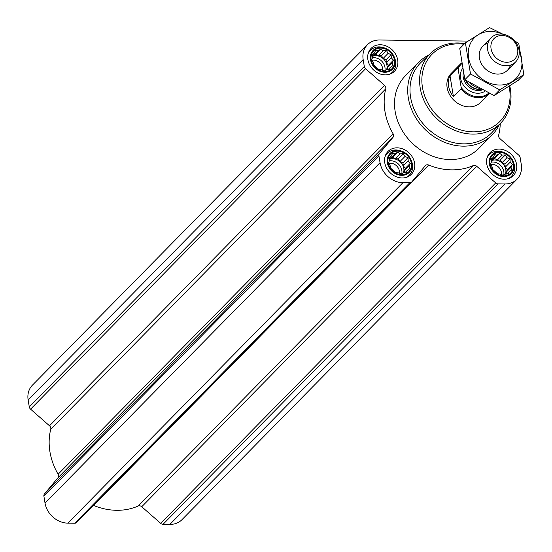 <?xml version="1.0" encoding="UTF-8"?>
<svg xmlns="http://www.w3.org/2000/svg" width="552" height="552" viewBox="0 0 552 552"><rect width="100%" height="100%" fill="white"/><g stroke="black" fill="none" stroke-linecap="round" stroke-linejoin="round"><path stroke-width="0.83" d="M468.082 41.083L379.541 39.999A21.521 18.03 44.5 0 0 367.446 44.726A21.521 18.03 44.5 0 0 363.175 59.581L364.299 66.481A3.443 2.884 44.5 0 0 365.59 68.731L384.523 85.353L49.507 425.785A3.443 2.884 44.5 0 1 50.749 429.27A62.838 52.647 44.5 0 0 58.119 474.272A3.443 2.884 44.5 0 1 58.015 477.735L44.45 493.957A3.443 2.884 44.5 0 0 43.905 496.193L45.029 503.086A21.521 18.03 44.5 0 0 67.889 523.151L74.713 523.234A3.443 2.884 44.5 0 0 76.652 522.482A3.443 2.884 44.5 0 0 76.783 522.33L411.523 182.181M384.523 85.353A3.443 2.884 44.5 0 1 385.765 88.837A62.838 52.647 44.5 0 0 393.134 133.839A3.443 2.884 44.5 0 1 393.031 137.303L379.472 153.532A3.443 2.884 44.5 0 0 378.92 155.761L380.052 162.661A21.521 18.03 44.5 0 0 402.912 182.719L409.736 182.802A3.443 2.884 44.5 0 0 411.668 182.05A3.443 2.884 44.5 0 0 411.799 181.905L425.364 165.676A3.443 2.884 44.5 0 1 425.495 165.531A3.443 2.884 44.5 0 1 428.69 165.041A62.838 52.647 44.5 0 0 473.216 165.586A3.443 2.884 44.5 0 1 476.762 166.311L141.74 506.736L160.68 523.358A3.443 2.884 44.5 0 0 163.054 524.317L169.878 524.4A21.521 18.03 44.5 0 0 181.967 519.673L516.989 179.241A21.521 18.03 44.5 0 0 521.267 164.386L520.136 157.492A3.443 2.884 44.5 0 0 518.846 155.236L499.912 138.614A3.443 2.884 44.5 0 1 498.67 135.13A62.838 52.647 44.5 0 0 500.25 123.607M141.74 506.736A3.443 2.884 44.5 0 0 138.193 506.018A62.838 52.647 44.5 0 1 93.667 505.473A3.443 2.884 44.5 0 0 93.46 505.397M367.446 44.726L32.423 385.158A21.521 18.03 44.5 0 0 28.152 400.014L29.284 406.907A3.443 2.884 44.5 0 0 30.567 409.163L49.507 425.785M494.475 154.746L497.117 155.064L499.67 153.346L502.161 155.126L505.349 154.884L506.95 157.727L509.986 158.948L510.193 162.171L512.339 164.461L511.028 167.27L511.787 169.94L509.234 171.658L508.468 173.908L505.28 174.149L503.272 175.315L500.236 174.094L497.593 173.776L492.957 169.705L492.205 167.042L490.604 164.199L491.37 161.943L491.156 158.721L493.164 157.555L494.475 154.746M490.038 164.006A12.737 10.674 -135.5 0 1 505.791 154.056A12.737 10.674 -135.5 0 1 509.123 174.384A12.737 10.674 -135.5 0 1 490.038 164.006M392.493 153.497L395.128 153.815L397.688 152.097L400.179 153.877L403.36 153.635L404.961 156.478L407.997 157.7L408.211 160.922L410.357 163.213L409.046 166.021L409.798 168.691L407.245 170.409L406.479 172.666L403.291 172.907L401.283 174.066L398.247 172.845L395.605 172.528L390.968 168.457L390.216 165.793L388.615 162.95L389.381 160.694L389.174 157.472L391.182 156.306L392.493 153.497M388.056 162.757A12.737 10.674 -135.5 0 1 403.809 152.807A12.737 10.674 -135.5 0 1 407.134 173.135A12.737 10.674 -135.5 0 1 388.056 162.757M375.608 50.425L378.251 50.736L380.804 49.018L383.295 50.798L386.483 50.556L388.084 53.399L391.12 54.627L391.327 57.85L393.472 60.133L392.161 62.949L392.921 65.612L390.367 67.33L389.602 69.586L386.414 69.828L384.406 70.987L381.37 69.766L378.727 69.455L374.09 65.384L373.338 62.714L371.737 59.871L372.503 57.615L372.289 54.393L374.297 53.233L375.608 50.425M371.172 59.678A12.737 10.674 -135.5 0 1 386.924 49.728A12.737 10.674 -135.5 0 1 390.257 70.056A12.737 10.674 -135.5 0 1 371.172 59.678M367.88 59.637A16.353 13.703 -135.5 0 1 371.123 48.348A16.353 13.703 -135.5 0 1 392.396 50.053A16.353 13.703 -135.5 0 1 394.445 71.291A16.353 13.703 -135.5 0 1 378.858 73.457A16.353 13.703 -135.5 0 1 367.88 59.637M384.758 162.716A16.353 13.703 -135.5 0 1 388.008 151.427A16.353 13.703 -135.5 0 1 409.273 153.132A16.353 13.703 -135.5 0 1 411.323 174.37A16.353 13.703 -135.5 0 1 395.743 176.536A16.353 13.703 -135.5 0 1 384.758 162.716M486.747 163.965A16.353 13.703 -135.5 0 1 489.997 152.676A16.353 13.703 -135.5 0 1 511.262 154.381A16.353 13.703 -135.5 0 1 513.312 175.619A16.353 13.703 -135.5 0 1 497.725 177.785A16.353 13.703 -135.5 0 1 486.747 163.965M499.284 124.648A51.653 43.27 -135.5 0 1 492.218 134.812L479.032 148.212A51.653 43.27 -135.5 0 1 429.829 155.05A51.653 43.27 -135.5 0 1 395.149 111.407A51.653 43.27 -135.5 0 1 405.403 75.755L418.595 62.355A51.653 43.27 -135.5 0 1 428.642 55.131M476.762 166.311L495.703 182.933A3.443 2.884 44.5 0 0 498.076 183.885L504.901 183.968A21.521 18.03 44.5 0 0 516.989 179.241M509.082 86.278A47.755 40.006 -135.5 0 1 474.209 131.845A47.755 40.006 -135.5 0 1 422.439 87.326A47.755 40.006 -135.5 0 1 464.011 44.25M489.472 93.419L480.682 102.348A20.659 17.305 -135.5 0 1 461.003 105.087A20.659 17.305 -135.5 0 1 447.134 87.63A20.659 17.305 -135.5 0 1 451.232 73.368L460.333 64.122A20.659 17.305 -135.5 0 1 461.603 62.976M509.751 85.85A49.48 41.448 -135.5 0 1 501.333 122.434A49.48 41.448 -135.5 0 1 454.02 130.044A49.48 41.448 -135.5 0 1 420.21 87.975A49.48 41.448 -135.5 0 1 430.822 53.047A49.48 41.448 -135.5 0 1 464.694 43.56M501.333 122.434L492.418 132.087A49.901 41.8 -135.5 0 1 444.705 139.766A49.901 41.8 -135.5 0 1 410.605 97.345A49.901 41.8 -135.5 0 1 421.314 62.114L430.822 53.047M492.218 134.812A51.653 43.27 -135.5 0 1 443.014 141.65A51.653 43.27 -135.5 0 1 408.335 98.008A51.653 43.27 -135.5 0 1 418.595 62.355M370.475 59.671A13.51 11.316 -135.5 0 1 385.344 48.279A13.51 11.316 -135.5 0 1 394.287 57.077A13.51 11.316 -135.5 0 1 386.248 72.195A13.51 11.316 -135.5 0 1 370.475 59.671M368.081 53.848A15.497 12.979 -135.5 0 1 370.42 50.294A15.497 12.979 -135.5 0 1 384.399 47.92L385.344 48.279M394.287 57.077L394.659 58.015A15.497 12.979 -135.5 0 1 392.506 72.029A15.497 12.979 -135.5 0 1 388.994 74.43M387.352 162.75A13.51 11.316 -135.5 0 1 402.222 151.358A13.51 11.316 -135.5 0 1 411.164 160.156A13.51 11.316 -135.5 0 1 403.126 175.274A13.51 11.316 -135.5 0 1 387.352 162.75M384.958 156.927A15.497 12.979 -135.5 0 1 387.304 153.373A15.497 12.979 -135.5 0 1 401.283 151L402.222 151.358M411.164 160.156L411.537 161.094A15.497 12.979 -135.5 0 1 409.391 175.108A15.497 12.979 -135.5 0 1 405.872 177.509M489.341 163.999A13.51 11.316 -135.5 0 1 504.211 152.607A13.51 11.316 -135.5 0 1 513.153 161.405A13.51 11.316 -135.5 0 1 505.114 176.523A13.51 11.316 -135.5 0 1 489.341 163.999M486.947 158.176A15.497 12.979 -135.5 0 1 489.286 154.615A15.497 12.979 -135.5 0 1 503.265 152.248L504.211 152.607M513.153 161.405L513.526 162.343A15.497 12.979 -135.5 0 1 511.38 176.357A15.497 12.979 -135.5 0 1 507.861 178.751M390.367 67.33L388.008 69.724M392.161 62.949L387.338 67.848L388.38 65.315L386.503 62.749L386.021 59.802L383.26 58.298L381.384 55.731L378.472 55.697L375.712 54.193L373.428 55.635L372.352 55.621M387.649 69.752L387.338 67.848M393.472 60.133L388.38 65.315M391.327 57.85L386.503 62.749M391.12 54.627L386.021 59.802M388.084 53.399L383.26 58.298M386.483 50.556L381.384 55.731M383.295 50.798L378.472 55.697M380.804 49.018L375.712 54.193M378.251 50.736L373.428 55.635M374.297 53.233L372.331 55.234M386.524 69.821A10.329 8.653 44.5 0 0 386.924 65.295A10.329 8.653 44.5 0 0 372.4 56.38M407.245 170.409L404.885 172.804M409.046 166.021L404.223 170.927L405.258 168.394L403.388 165.828L402.905 162.881L400.138 161.377L398.268 158.81L395.349 158.776L392.589 157.272L390.305 158.714L389.229 158.7M404.533 172.831L404.223 170.927M410.357 163.213L405.258 168.394M408.211 160.922L403.388 165.828M407.997 157.7L402.905 162.881M404.961 156.478L400.138 161.377M403.36 153.635L398.268 158.81M400.179 153.877L395.349 158.776M397.688 152.097L392.589 157.272M395.128 153.815L390.305 158.714M391.182 156.306L389.208 158.314M403.408 172.9A10.329 8.653 44.5 0 0 403.802 168.374A10.329 8.653 44.5 0 0 389.277 159.452M509.234 171.658L506.874 174.052M511.028 167.27L506.205 172.176L507.247 169.643L505.37 167.077L504.887 164.13L502.127 162.626L500.25 160.059L497.338 160.025L494.578 158.521L492.294 159.963L491.218 159.949M506.522 174.08L506.205 172.176M512.339 164.461L507.247 169.643M510.193 162.171L505.37 167.077M509.986 158.948L504.887 164.13M506.95 157.727L502.127 162.626M505.349 154.884L500.25 160.059M502.161 155.126L497.338 160.025M499.67 153.346L494.578 158.521M497.117 155.064L492.294 159.963M493.164 157.555L491.197 159.562M505.39 174.149A10.329 8.653 44.5 0 0 505.791 169.623A10.329 8.653 44.5 0 0 491.266 160.701M371.944 60.278A8.466 7.093 -135.5 0 1 382.57 70.276M372.434 57.787A10.329 8.653 -135.5 0 1 381.839 61.265A10.329 8.653 -135.5 0 1 384.875 70.725M388.829 163.351A8.466 7.093 -135.5 0 1 399.448 173.356M389.319 160.867A10.329 8.653 -135.5 0 1 398.716 164.344A10.329 8.653 -135.5 0 1 401.752 173.804M490.811 164.6A8.466 7.093 -135.5 0 1 501.437 174.605M491.301 162.115A10.329 8.653 -135.5 0 1 500.705 165.593A10.329 8.653 -135.5 0 1 503.741 175.053M488.775 93.088A19.969 16.732 -135.5 0 1 461.161 87.471L458.105 68.828A19.969 16.732 -135.5 0 1 461.72 63.735M489.465 93.419A20.659 17.305 -135.5 0 1 461.092 88.941L461.161 87.471M458.105 68.828L457.649 67.903A20.659 17.305 -135.5 0 1 460.333 64.122M457.649 67.903L449.997 75.672A20.659 17.305 44.5 0 0 448.583 86.153A20.659 17.305 44.5 0 0 453.44 96.71L461.092 88.941M449.997 75.672L453.44 96.71M491.059 48.693A14.573 12.213 -135.5 0 1 509.082 37.308A14.573 12.213 -135.5 0 1 512.884 60.568A14.573 12.213 -135.5 0 1 491.059 48.693M487.637 49.694A17.215 14.421 -135.5 0 1 491.059 37.812A17.215 14.421 -135.5 0 1 513.45 39.606A17.215 14.421 -135.5 0 1 515.602 61.962A17.215 14.421 -135.5 0 1 499.201 64.239A17.215 14.421 -135.5 0 1 487.637 49.694M479.647 88.444A17.215 14.421 -135.5 0 1 470.131 82.979M523.848 74.623L518.218 80.344L494.095 95.579L464.874 79.688L459.775 48.562L465.405 42.835L470.504 73.968L499.726 89.859L523.848 74.623L518.749 43.491L514.678 40.924M464.874 79.688L470.504 73.968M494.095 95.579L499.726 89.859M503.017 34.217L489.527 27.6L465.405 42.835M488.009 43.028A17.215 14.421 44.5 0 0 479.978 60.409A17.215 14.421 44.5 0 0 497.704 74.099A17.215 14.421 44.5 0 0 510.434 65.095M502.458 34.141A29.097 24.378 44.5 0 0 468.275 52.06A29.097 24.378 44.5 0 0 499.498 85.036A29.097 24.378 44.5 0 0 519.087 50.501M364.299 66.481L29.284 406.907M363.175 59.581L28.152 400.014M365.59 68.731L30.567 409.163M385.765 88.837L50.749 429.27M393.134 133.839L58.119 474.272M393.031 137.303L58.015 477.735M379.472 153.532L44.45 493.957M378.92 155.761L43.905 496.193M380.052 162.661L45.029 503.086M402.912 182.719L67.889 523.151M409.736 182.802L74.713 523.234M428.69 165.041L93.667 505.473M473.216 165.586L138.193 506.018M495.703 182.933L160.68 523.358M498.076 183.885L163.054 524.317M504.901 183.968L169.878 524.4M484.994 91.225A16.18 13.558 -135.5 0 1 470.173 91.218A16.18 13.558 -135.5 0 1 460.575 78.163A16.18 13.558 -135.5 0 1 462.535 68.51M481.137 89.238A14.242 11.93 -135.5 0 1 465.86 80.323M481.316 89.334A14.117 11.827 -135.5 0 1 465.453 80.061M482.344 89.872A14.117 11.827 -135.5 0 1 463.252 77.383A14.117 11.827 -135.5 0 1 463.349 72.705M411.668 182.05L76.652 522.482M370.42 50.294L368.66 52.081M392.506 72.029L390.754 73.816M387.304 153.373L385.544 155.153M409.391 175.108L407.631 176.895M489.286 154.615L487.533 156.402M511.38 176.357L509.62 178.144M491.059 37.812L482.834 46.161M515.602 61.962L507.378 70.318"/></g></svg>
